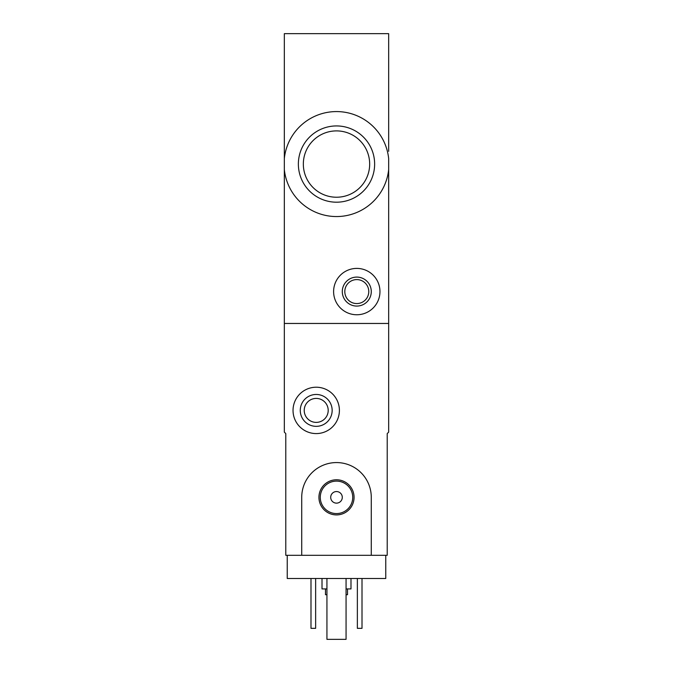 <?xml version="1.0" encoding="UTF-8"?>
<svg xmlns="http://www.w3.org/2000/svg" width="673" height="673" viewBox="0 0 673 673"><rect width="100%" height="100%" fill="white"/><g stroke="black" fill="none" stroke-linecap="round" stroke-linejoin="round"><path stroke-width="1.01" d="M388.666 176.814L388.666 169.571A52.452 52.452 0 0 1 284.334 169.571L284.334 158.559A52.452 52.452 0 0 1 388.666 158.559L388.666 432.133L387.219 433.589L387.219 555.309L371.277 555.309L371.277 497.347A34.777 34.777 0 0 0 336.5 462.57A34.777 34.777 0 0 0 301.723 497.347L301.723 555.309L285.781 555.309L285.781 433.589L284.334 432.133L284.334 323.461L388.666 323.461L284.334 323.461L284.334 169.571M298.366 164.061A38.134 38.134 0 0 1 336.5 125.935A38.134 38.134 0 0 1 374.634 164.061A38.134 38.134 0 0 1 336.5 202.194A38.134 38.134 0 0 1 298.366 164.061M284.334 158.559L284.334 33.65L388.666 33.65L388.666 151.316M388.666 93.354L388.666 118.852M333.606 291.577A23.185 23.185 0 0 1 368.375 271.505A23.185 23.185 0 0 1 368.375 311.658A23.185 23.185 0 0 1 333.606 291.577M342.296 291.577A14.486 14.486 0 0 1 364.034 279.034A14.486 14.486 0 0 1 364.034 304.129A14.486 14.486 0 0 1 342.296 291.577M344.803 291.577A11.979 11.979 0 0 1 362.781 281.205A11.979 11.979 0 0 1 362.781 301.958A11.979 11.979 0 0 1 344.803 291.577M369.67 164.061A33.17 33.17 0 0 0 319.919 135.34A33.17 33.17 0 0 0 319.919 192.789A33.17 33.17 0 0 0 369.67 164.061M385.764 555.309L385.764 578.494L287.236 578.494L287.236 555.309M325.488 588.925L325.488 594.722L326.935 594.722M346.065 594.722L347.512 594.722L347.512 588.925M322.014 578.494L322.014 588.925L326.935 588.925M346.065 588.925L350.986 588.925L350.986 578.494M362.007 578.494L362.007 628.338L357.363 628.338L357.363 578.494M315.637 578.494L315.637 628.338L310.993 628.338L310.993 578.494M293.033 410.404A23.185 23.185 0 0 1 327.81 390.323A23.185 23.185 0 0 1 327.81 430.476A23.185 23.185 0 0 1 293.033 410.404M300.276 410.404A15.942 15.942 0 0 1 324.184 396.599A15.942 15.942 0 0 1 324.184 424.209A15.942 15.942 0 0 1 300.276 410.404M304.23 410.404A11.979 11.979 0 0 1 322.207 400.023A11.979 11.979 0 0 1 322.207 420.776A11.979 11.979 0 0 1 304.23 410.404M346.065 578.494L346.065 639.35L326.935 639.35L326.935 578.494M301.723 555.309L371.277 555.309M318.935 497.347A17.565 17.565 0 0 1 345.283 482.129A17.565 17.565 0 0 1 345.283 512.557A17.565 17.565 0 0 1 318.935 497.347M330.704 497.347A5.796 5.796 0 0 1 339.394 492.325A5.796 5.796 0 0 1 339.394 502.361A5.796 5.796 0 0 1 330.704 497.347M320.272 497.347A16.228 16.228 0 0 1 344.618 483.29A16.228 16.228 0 0 1 344.618 511.396A16.228 16.228 0 0 1 320.272 497.347"/></g></svg>
